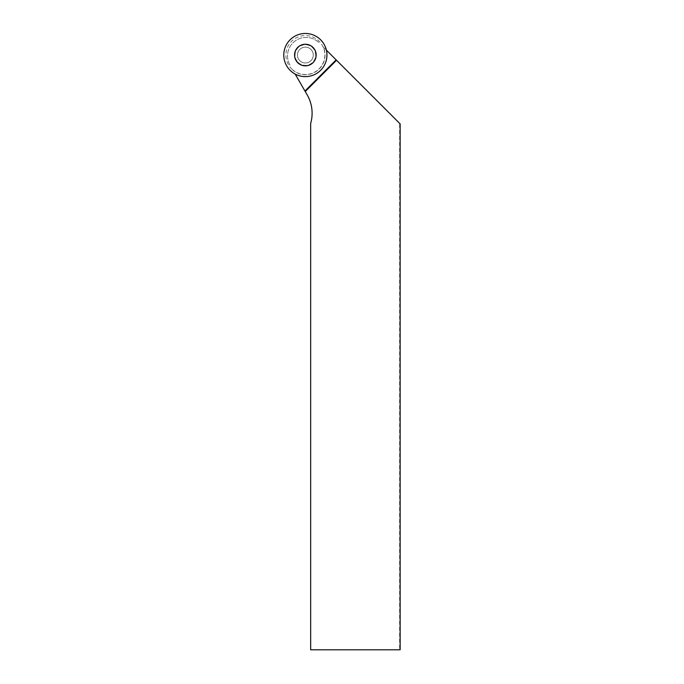 <?xml version="1.0" encoding="UTF-8"?>
<svg xmlns="http://www.w3.org/2000/svg" width="684" height="684" viewBox="0 0 684 684"><rect width="100%" height="100%" fill="white"/><g stroke="black" fill="none" stroke-linecap="round" stroke-linejoin="round"><path stroke-width="0.51" stroke-dasharray="3.42 2.56" d="M291.589 68.819A19.477 19.477 0 0 0 324.173 60.089A19.477 19.477 0 0 0 300.319 36.226A19.477 19.477 0 0 0 291.589 68.819M299.763 60.645A7.917 7.917 0 0 0 313.007 57.097A7.917 7.917 0 0 0 303.311 47.401A7.917 7.917 0 0 0 299.763 60.645A7.917 7.917 0 0 0 313.007 57.097A7.917 7.917 0 0 0 303.311 47.401A7.917 7.917 0 0 0 299.763 60.645M295.155 74.069L307.193 94.905A36.688 36.688 0 0 1 310.664 123.419L310.664 649.8L399.636 649.8L399.636 123.385L400.14 123.881M326.371 50.112L323.327 47.076A19.656 19.656 0 0 1 293.008 70.341M305.363 44.101A10.944 10.944 0 0 1 314.837 60.517A10.944 10.944 0 0 1 295.881 60.517A10.944 10.944 0 0 1 305.363 44.101M323.327 47.076L399.636 123.385M290.016 65.151A18.485 18.485 0 0 1 319.095 42.836A18.485 18.485 0 0 0 290.016 65.151M305.363 62.962A7.917 7.917 0 0 1 298.506 51.086A7.917 7.917 0 0 1 312.212 51.086A7.917 7.917 0 0 1 305.363 62.962A7.917 7.917 0 0 1 298.506 51.086A7.917 7.917 0 0 1 312.212 51.086A7.917 7.917 0 0 1 305.363 62.962A7.917 7.917 0 0 1 298.506 51.086A7.917 7.917 0 0 1 312.212 51.086A7.917 7.917 0 0 1 305.363 62.962M400.14 649.8L399.636 649.8M305.244 91.536L336.519 60.26M297.908 62.492A10.534 10.534 0 0 0 315.538 57.772A10.534 10.534 0 0 0 302.636 44.87A10.534 10.534 0 0 0 297.908 62.492M298.079 62.33A10.294 10.294 0 0 0 315.307 57.712A10.294 10.294 0 0 0 302.696 45.101A10.294 10.294 0 0 0 298.079 62.33M305.363 44.255A10.79 10.79 0 0 1 316.153 55.045A10.79 10.79 0 0 1 305.363 65.835A10.79 10.79 0 0 1 294.573 55.045A10.79 10.79 0 0 1 305.363 44.255M305.363 65.579A10.534 10.534 0 0 1 296.24 49.778A10.534 10.534 0 0 1 314.478 49.778A10.534 10.534 0 0 1 305.363 65.579"/><path stroke-width="1.03" d="M297.728 62.68A10.79 10.79 0 0 0 315.786 57.841A10.79 10.79 0 0 0 302.567 44.622A10.79 10.79 0 0 0 297.728 62.68M290.101 70.307A21.58 21.58 0 0 0 326.208 60.628A21.58 21.58 0 0 0 299.772 34.2A21.58 21.58 0 0 0 290.101 70.307M336.519 60.26L400.14 123.881L400.14 649.8L310.664 649.8L310.664 123.419A36.688 36.688 0 0 0 307.193 94.905L305.244 91.536L336.519 60.26L326.371 50.112A21.58 21.58 0 0 1 295.155 74.069L304.961 91.049L336.135 59.876M305.244 91.536L304.961 91.049M305.363 76.625A21.58 21.58 0 0 0 324.054 44.255A21.58 21.58 0 0 0 286.673 44.255A21.58 21.58 0 0 0 305.363 76.625"/></g></svg>
